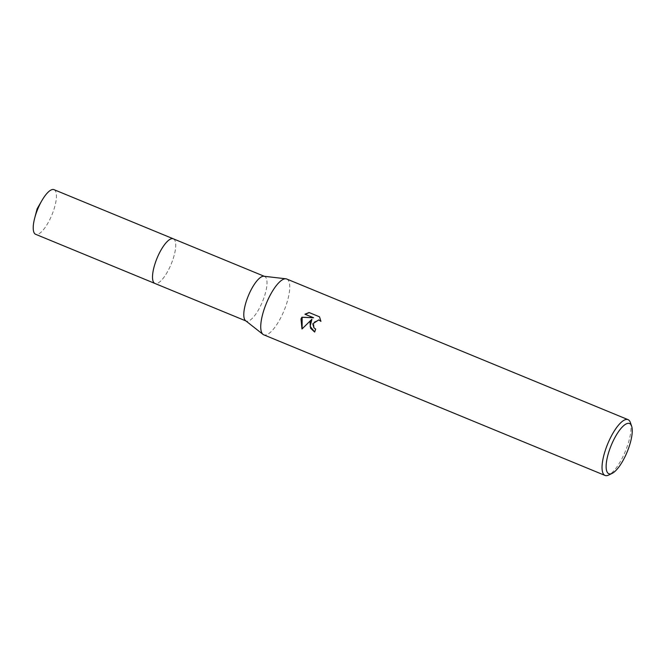 <?xml version="1.0" encoding="UTF-8"?>
<svg xmlns="http://www.w3.org/2000/svg" width="665" height="665" viewBox="0 0 665 665"><rect width="100%" height="100%" fill="white"/><g stroke="black" fill="none" stroke-linecap="round" stroke-linejoin="round"><path stroke-width="0.5" stroke-dasharray="3.33 2.49" d="M173.324 238.81A24.14 7.656 -67.6 0 1 174.521 239.799A24.14 7.656 -67.6 0 1 171.603 263.074A24.14 7.656 -67.6 0 1 156.466 283.598A24.14 7.656 -67.6 0 1 154.928 283.456M173.44 238.86A24.148 7.664 -67.6 0 1 174.513 239.791A24.148 7.664 -67.6 0 1 171.595 263.074A24.148 7.664 -67.6 0 1 156.466 283.598A24.148 7.664 -67.6 0 1 155.045 283.498M263.93 276.249A24.14 7.656 -67.6 0 1 264.595 276.424A24.14 7.656 -67.6 0 1 262.875 300.68A24.14 7.656 -67.6 0 1 246.2 321.062A24.14 7.656 -67.6 0 1 245.609 320.713M286.74 279.017A30.174 9.576 -67.6 0 1 284.587 309.341A30.174 9.576 -67.6 0 1 263.747 334.819M630.345 422.475A30.174 9.576 -67.6 0 1 625.89 449.981A30.174 9.576 -67.6 0 1 608.675 475.059M314.653 332.001L314.886 332.101A29.418 9.335 -67.6 0 1 315.867 329.109L314.121 327.837L313.647 322.209L318.818 319.956M320.912 321.12L319.749 316.889L309.067 312.525M302.11 328.851L312.126 319.341M54.023 189.658A24.14 7.656 -67.6 0 1 52.111 214.404A24.14 7.656 -67.6 0 1 35.952 234.404A24.14 7.656 -67.6 0 1 35.627 234.296M173.49 238.885A24.148 7.664 -67.6 0 1 171.287 263.839A24.148 7.664 -67.6 0 1 155.236 283.564A24.148 7.664 -67.6 0 1 155.103 283.523"/><path stroke-width="1" d="M245.884 320.929L154.928 283.456A24.14 7.656 -67.6 0 1 156.649 259.192A24.14 7.656 -67.6 0 1 173.324 238.81A24.148 7.664 -67.6 0 1 173.49 238.885M155.045 283.498A24.148 7.664 -67.6 0 1 156.641 259.192A24.148 7.664 -67.6 0 1 173.44 238.86M612.108 473.397L608.675 475.059A30.174 9.576 -67.6 0 1 605.05 475.45L263.747 334.819A30.174 9.576 -67.6 0 1 262.999 334.379L245.609 320.713A24.14 7.656 -67.6 0 1 247.92 296.798A24.14 7.656 -67.6 0 1 263.93 276.249L285.9 278.801A30.174 9.576 -67.6 0 1 286.74 279.017L628.043 419.648A30.174 9.576 -67.6 0 1 630.345 422.475L631.609 426.074A27.157 8.62 -67.6 0 1 627.602 450.82A27.157 8.62 -67.6 0 1 612.108 473.397A27.157 8.62 -67.6 0 1 610.778 446.456A27.157 8.62 -67.6 0 1 631.609 426.074M262.999 334.379A30.174 9.576 -67.6 0 1 265.9 304.487A30.174 9.576 -67.6 0 1 285.9 278.801M309.998 322.658L311.893 319.275L301.993 328.984L300.987 318.951L301.91 317.222L313.381 317.704L304.927 314.213L309.067 312.525L319.508 316.823L320.929 321.353L318.693 319.923L312.799 323.813L313.888 327.779L315.634 329.05A30.174 9.576 112.4 0 0 314.645 332.035L310.605 328.269L309.998 322.658M605.05 475.45A30.174 9.576 -67.6 0 1 607.203 445.126A30.174 9.576 -67.6 0 1 628.043 419.648M314.653 332.001L310.156 326.39L311.893 319.275M318.818 319.956L320.912 321.12M309.258 312.6L305.16 314.279L313.622 317.762L302.143 317.288L302.11 328.851M155.103 283.523A24.148 7.664 -67.6 0 1 154.92 283.456L35.627 234.296A24.14 7.656 -67.6 0 1 34.696 218.078A24.14 7.656 -67.6 0 1 41.937 200.506A24.14 7.656 -67.6 0 1 53.707 189.55A24.14 7.656 -67.6 0 1 54.023 189.658L264.279 276.291M154.92 283.456A24.148 7.664 -67.6 0 1 156.84 258.702A24.148 7.664 -67.6 0 1 173 238.702A24.148 7.664 -67.6 0 1 173.316 238.801M41.937 200.506L37.124 208.802L34.696 218.078"/></g></svg>
